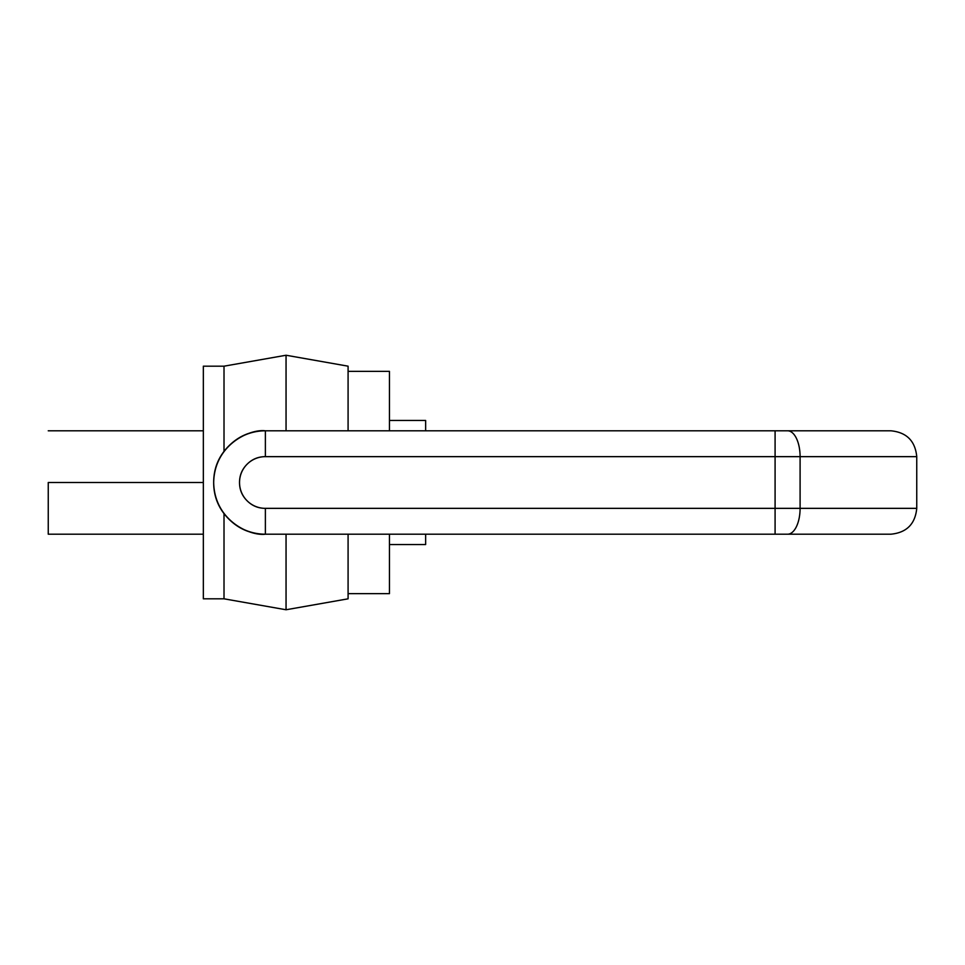 <?xml version="1.0" encoding="UTF-8"?>
<svg xmlns="http://www.w3.org/2000/svg" width="965" height="965" viewBox="0 0 965 965"><rect width="100%" height="100%" fill="white"/><g stroke="black" fill="none" stroke-linecap="round" stroke-linejoin="round"><path stroke-width="1.45" d="M348.088 598.819L348.088 534.2L348.088 598.819L286.05 609.759L286.05 534.2L286.05 609.759L224.013 598.819L224.013 513.609L224.013 598.819L203.338 598.819L203.338 366.181L203.338 598.819M224.013 451.391L224.013 366.181L224.013 451.391M203.338 482.5L48.25 482.5L203.338 482.5L203.338 366.181L224.013 366.181L286.05 355.241L286.05 430.8L286.05 355.241L348.088 366.181L348.088 430.8L348.088 366.181M48.25 482.5L48.25 534.2L48.25 482.5M389.45 593.644L389.45 534.2L389.45 593.644L348.088 593.644M389.45 430.8L389.45 371.356L389.45 430.8M389.45 420.463L425.637 420.463L425.637 430.8L425.637 420.463L389.45 420.463M389.45 544.537L425.637 544.537L425.637 534.2L425.637 544.537L389.45 544.537M787.597 430.8L775.088 430.8L775.088 456.65L775.088 430.8L265.375 430.8L265.375 456.65L800.094 456.65A25.85 12.497 -90 0 0 787.597 430.8L890.9 430.8L787.597 430.8A25.85 12.497 90 0 1 800.094 456.65L800.094 508.35L916.75 508.35L800.094 508.35L800.094 456.65L916.75 456.65L775.088 456.65L775.088 508.35L265.375 508.35C258.234 508.35 252.142 505.829 247.1 500.775C242.046 495.733 239.525 489.641 239.525 482.5C239.525 475.359 242.046 469.267 247.1 464.225C252.142 459.171 258.234 456.65 265.375 456.65L775.088 456.65L775.088 508.35L916.75 508.35L800.094 508.35A25.85 12.497 90 0 1 787.597 534.2L265.375 534.2C251.105 534.2 238.91 529.146 228.826 519.049C218.729 508.965 213.675 496.77 213.675 482.5C213.675 468.23 218.729 456.035 228.826 445.951C238.91 435.854 251.105 430.8 265.375 430.8L890.9 430.8C906.605 432.332 915.218 440.957 916.75 456.65L916.75 508.35C915.218 524.043 906.605 532.668 890.9 534.2L787.597 534.2A25.85 12.497 -90 0 0 800.094 508.35L775.088 508.35L775.088 534.2L787.597 534.2M265.375 534.2L775.088 534.2L775.088 508.35L265.375 508.35L265.375 534.2C250.249 536.275 214.387 520.762 213.675 482.5C214.387 444.238 250.249 428.725 265.375 430.8A51.7 51.7 0 0 0 213.675 482.5A51.7 51.7 0 0 0 265.375 534.2L265.375 508.35A25.85 25.85 0 0 1 239.525 482.5A25.85 25.85 0 0 1 265.375 456.65L265.375 430.8M203.338 534.2L48.25 534.2M48.25 430.8L203.338 430.8M348.088 371.356L389.45 371.356"/></g></svg>
